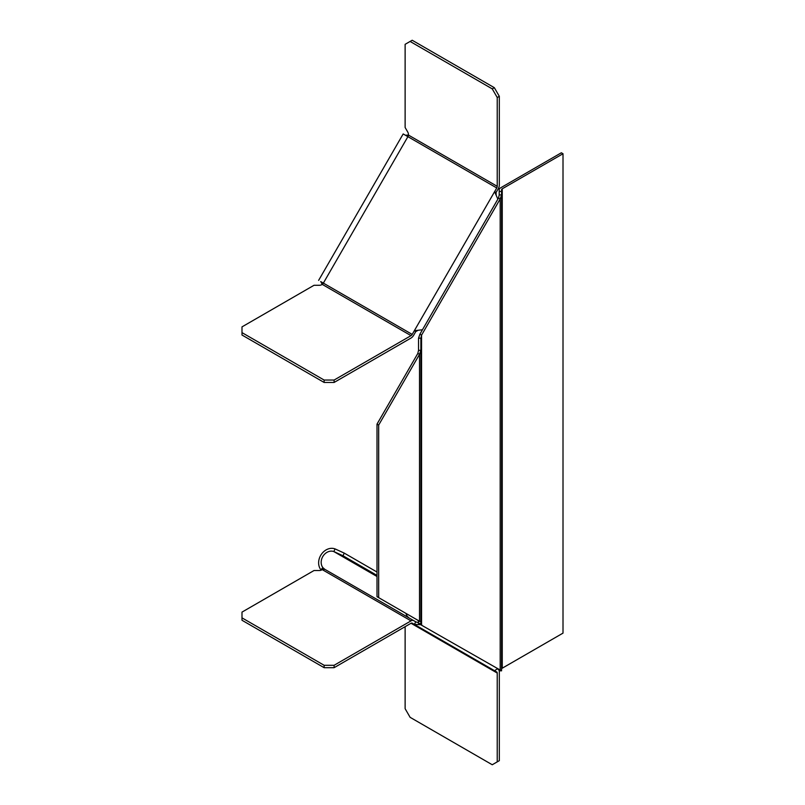 <?xml version="1.0" encoding="UTF-8"?>
<svg xmlns="http://www.w3.org/2000/svg" width="805" height="805" viewBox="0 0 805 805"><rect width="100%" height="100%" fill="white"/><g stroke="black" fill="none" stroke-linecap="round" stroke-linejoin="round"><path stroke-width="1.21" d="M418.58 623.493L500.187 670.042L501.565 670.233L501.565 194.921L500.187 198.956L421.568 335.122L420.874 338.191L420.874 623.493L418.53 623.493L418.53 621.41L420.733 621.41M420.874 623.493L421.568 624.65L421.568 335.122L419.908 334.166L498.526 197.99L499.191 198.372L500.187 198.956L500.187 670.042L498.526 669.076L499.211 670.233L501.424 670.233M501.565 670.233L501.565 670.827L499.211 670.827L499.211 670.233M501.565 191.439L501.565 189.769A2.345 1.358 180 0 1 502.25 188.813L563.007 153.735L561.347 152.779L500.589 187.857A4.699 2.707 0 0 0 499.211 189.769L499.211 191.439L501.565 191.439L501.565 194.921L499.211 194.921L499.211 191.439M563.007 153.735L563.007 633.122L502.25 668.2A2.345 1.358 0 0 0 501.565 669.166M420.874 621.41L420.874 350.326L419.506 354.351L378.672 425.07L378.672 597.652L377.012 596.696L377.012 424.114L417.845 353.395L419.506 354.351L419.506 621.219L420.874 621.41M420.874 338.191L420.874 350.326L418.53 350.326L418.53 338.191L420.874 338.191M417.845 353.395L418.53 350.326M418.53 338.191L419.908 334.166M498.526 197.99L499.211 194.921M418.53 621.41L417.845 620.263L419.506 621.219L378.672 597.652M377.012 424.114L378.672 425.07M411.023 620.876L334.105 665.292L324.133 665.292L241.993 617.868L241.993 612.112L314.031 570.524L319.213 570.524A3.522 2.033 180 0 0 322.181 569.588L324.828 569.326L322.916 567.676L323.419 568.602L322.181 569.588L411.023 620.876A5.283 3.049 120 0 1 413.669 620.615L415.803 621.852L414.334 624.388L496.745 671.974L412.16 623.14M496.745 671.974A2.345 1.358 -60 0 1 497.228 673.05L497.228 761.872L492.247 764.75L410.107 717.325L405.126 708.692L405.126 626.682M421.709 624.73L414.334 624.388L412.2 623.161A2.345 1.358 -60 0 0 411.023 623.271L497.228 673.05M320.682 555.41A12.92 10.546 -60 0 0 320.883 569.739L322.916 567.676A9.982 8.151 120 0 1 322.755 556.607A9.982 8.151 120 0 1 333.854 551.586L335.041 548.909A12.92 10.546 -60 0 0 320.682 555.41M405.982 613.42A9.982 8.151 -60 0 0 407.461 616.489L408.809 617.777M497.228 761.872L499.311 760.675L499.311 671.853A5.283 3.049 120 0 0 498.215 669.428L497.41 668.965M413.669 620.615L324.828 569.326L413.669 620.615M334.105 665.292L334.105 667.687L411.023 623.271M408.608 617.626L407.461 616.489M377.012 575.404L343.041 555.782L334.125 551.687M335.313 549.01L344.228 553.105L377.012 572.033M343.041 555.782L344.228 553.105M334.105 667.687L324.133 667.687L241.993 620.263L241.993 617.868M324.133 665.292L324.133 667.687M415.803 621.852L418.53 622.738M414.334 624.388L494.612 670.746L497.611 668.553M320.883 281.68L322.181 284.346A3.522 2.033 180 0 1 319.213 285.282L314.031 285.282L241.993 326.88L241.993 332.626L324.133 380.051L334.105 380.051L411.023 335.645A2.345 1.358 -60 0 0 412.2 334.407L320.682 281.569M499.311 96.308L497.228 97.506L492.247 88.872L410.107 41.447L412.18 40.25L494.33 87.675L499.311 96.308L499.311 185.13A5.283 3.049 120 0 1 498.215 188.813L496.081 192.506L494.612 191.66L496.745 187.968A2.345 1.358 -60 0 0 497.228 186.327L408.387 135.039L405.438 135.25L496.745 187.968M241.993 332.626L241.993 335.021L324.133 382.456L334.105 382.456L411.023 338.04A5.283 3.049 120 0 0 413.669 335.252L415.803 331.559L414.334 330.714L412.2 334.407M318.629 280.382L403.174 133.942L405.438 135.25M333.854 289.166L322.755 282.766M324.133 382.456L324.133 380.051M334.105 382.456L334.105 380.051M497.228 97.506L497.228 186.327M410.107 41.447L405.126 44.325L405.126 127.502L407.712 132A3.522 2.033 60 0 1 408.387 135.039A2.345 1.358 120 0 1 407.904 136.669L323.358 283.108A2.345 1.358 120 0 1 322.181 284.346L411.023 335.645M494.33 87.675L492.247 88.872M497.852 199.157L494.612 191.66L414.334 330.714L422.444 329.758M496.081 192.506L496.132 195.122M418.097 330.292L415.803 331.559M502.25 668.2L502.25 188.813M377.012 576.501L333.854 551.586"/></g></svg>
